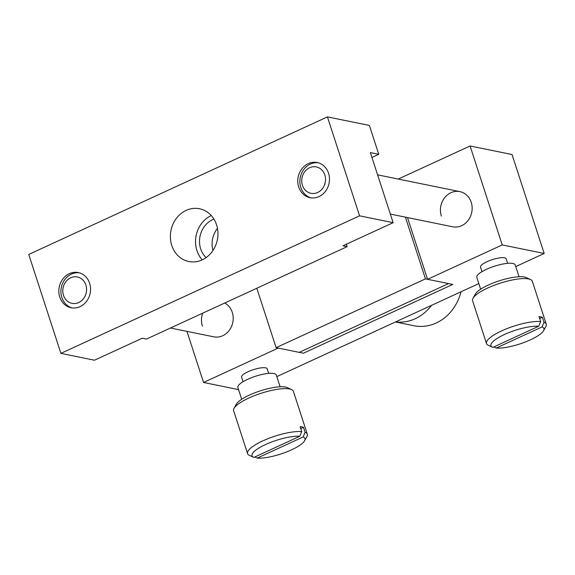 <?xml version="1.0" encoding="UTF-8"?>
<svg xmlns="http://www.w3.org/2000/svg" width="575" height="575" viewBox="0 0 575 575"><rect width="100%" height="100%" fill="white"/><g stroke="black" fill="none" stroke-linecap="round" stroke-linejoin="round"><path stroke-width="0.86" d="M425.464 278.875L448.536 283.583L299.201 352.36L276.122 347.652L425.464 278.875L405.404 217.149M256.817 288.24L276.122 347.652M390.957 214.202L390.461 214.432M515.746 266.57L544.187 253.474L502.227 244.921L427.556 279.306L452.733 284.438L303.399 353.215L299.201 352.36L448.536 283.583L452.733 284.438L303.399 353.215L278.221 348.083L203.55 382.468L238.568 389.613M72.163 307.912A17.947 15.777 101.5 0 1 61.856 297.462A17.947 15.777 101.5 0 1 71.429 274.095A17.947 15.777 101.5 0 1 79.321 272.823M63.487 295.313A13.462 11.831 101.5 0 1 70.675 277.79A13.462 11.831 101.5 0 1 85.891 284.999A13.462 11.831 101.5 0 1 78.71 302.522A13.462 11.831 101.5 0 1 63.487 295.313M311.104 197.872A17.947 15.777 101.5 0 1 300.797 187.421A17.947 15.777 101.5 0 1 310.371 164.055A17.947 15.777 101.5 0 1 318.255 162.782M302.428 185.272A13.462 11.831 101.5 0 1 309.616 167.749A13.462 11.831 101.5 0 1 324.832 174.958A13.462 11.831 101.5 0 1 317.652 192.481A13.462 11.831 101.5 0 1 302.428 185.272M543.54 330.704L545.833 326.571A31.409 8.122 -18 0 0 546.25 324.149A31.409 8.122 -18 0 0 544.022 322.244L542.081 326.923A27.823 7.188 -18 0 1 543.54 330.704A27.823 7.188 -18 0 1 530.459 339.811A27.823 7.188 -18 0 1 496.175 348.069L493.774 346.941M492.552 347.271A27.823 7.188 -18 0 1 504.764 334.355A27.823 7.188 -18 0 1 538.725 326.241L492.818 347.386A27.823 7.188 -18 0 1 492.552 347.271L488.268 345.273A31.409 8.122 -18 0 1 486.507 343.562L472.578 300.689A31.409 8.122 -18 0 1 472.995 298.267A31.409 8.122 -18 0 1 487.765 287.989A31.409 8.122 -18 0 1 528.583 278.947A31.409 8.122 -18 0 1 530.56 279.565A31.409 8.122 -18 0 1 532.321 281.276L546.25 324.149M544.022 322.244L542.412 317.292A31.409 8.122 162 0 0 540.902 316.875A31.409 8.122 162 0 0 539.055 316.609L540.665 321.554L538.725 326.241M472.995 298.267L475.288 294.141A27.823 7.188 -18 0 1 488.369 285.035A27.823 7.188 -18 0 1 526.276 277.574L530.56 279.565M480.643 289.218L476.812 277.438A20.19 5.218 -18 0 1 486.579 269.272A20.19 5.218 -18 0 1 515.222 264.953L519.053 276.74M482.015 271.659L480.535 267.109A13.462 3.479 -18 0 1 487.047 261.668A13.462 3.479 -18 0 1 506.144 258.793L507.617 263.336M304.599 440.745L306.892 436.612A31.409 8.122 -18 0 0 307.309 434.19A31.409 8.122 -18 0 0 305.081 432.285L303.14 436.971A27.823 7.188 -18 0 1 304.599 440.745A27.823 7.188 -18 0 1 291.518 449.851A27.823 7.188 -18 0 1 257.233 458.11L254.833 456.988M253.611 457.312A27.823 7.188 -18 0 1 265.83 444.396A27.823 7.188 -18 0 1 299.783 436.281L253.877 457.427A27.823 7.188 -18 0 1 253.611 457.312L249.327 455.314A31.409 8.122 -18 0 1 247.566 453.603L233.637 410.73A31.409 8.122 -18 0 1 234.054 408.315A31.409 8.122 -18 0 1 248.824 398.029A31.409 8.122 -18 0 1 289.642 388.988A31.409 8.122 -18 0 1 291.618 389.606A31.409 8.122 -18 0 1 293.379 391.316L307.309 434.19M305.081 432.285L303.471 427.34A31.409 8.122 162 0 0 301.961 426.916A31.409 8.122 162 0 0 300.114 426.65L301.724 431.602L299.783 436.281M234.054 408.315L236.347 404.182A27.823 7.188 -18 0 1 249.428 395.075A27.823 7.188 -18 0 1 287.335 387.615L291.618 389.606M241.701 399.266L237.877 387.478A20.19 5.218 -18 0 1 247.638 379.313A20.19 5.218 -18 0 1 276.28 375.001L280.111 386.781M243.074 381.699L241.593 377.15A13.462 3.479 -18 0 1 248.105 371.709A13.462 3.479 -18 0 1 267.202 368.834L268.676 373.376M224.717 303.025A17.947 15.777 101.5 0 1 232.278 312.369A17.947 15.777 101.5 0 1 229.202 330.431A17.947 15.777 101.5 0 1 213.763 336.835L170.473 328.009M441.356 216.085A17.947 15.777 101.5 0 1 444.432 198.016A17.947 15.777 101.5 0 1 459.871 191.619A17.947 15.777 101.5 0 1 471.22 202.328A17.947 15.777 101.5 0 1 468.136 220.39A17.947 15.777 101.5 0 1 452.698 226.787L390.346 214.072M431.566 305.339A44.872 39.431 101.5 0 1 395.614 321.899M460.978 291.791A44.872 39.431 101.5 0 1 413.863 325.73L395.449 321.971M276.805 376.611L478.81 283.583M502.227 244.921L470.084 145.978L512.038 154.538L544.187 253.474M203.55 382.468L186.947 331.365M202.414 326.126A17.947 15.777 101.5 0 1 202.723 313.152M427.556 279.306L407.503 217.573M470.084 145.978L398.267 179.055M247.566 453.603A31.409 8.122 -18 0 1 267.016 439.063A31.409 8.122 -18 0 1 301.724 431.602M303.14 436.971L257.233 458.11M303.471 427.34L300.747 428.591M486.507 343.562A31.409 8.122 -18 0 1 505.957 329.022A31.409 8.122 -18 0 1 540.665 321.554M542.081 326.923L496.175 348.069M542.412 317.292L539.688 318.55M328.562 173.24A17.947 15.777 101.5 0 1 325.486 191.303A17.947 15.777 101.5 0 1 310.047 197.699A17.947 15.777 101.5 0 1 298.698 186.99A17.947 15.777 101.5 0 1 301.782 168.928A17.947 15.777 101.5 0 1 317.22 162.531A17.947 15.777 101.5 0 1 328.562 173.24M89.628 283.281A17.947 15.777 101.5 0 1 86.545 301.343A17.947 15.777 101.5 0 1 71.106 307.74A17.947 15.777 101.5 0 1 59.757 297.031A17.947 15.777 101.5 0 1 62.84 278.968A17.947 15.777 101.5 0 1 78.279 272.572A17.947 15.777 101.5 0 1 89.628 283.281M216.559 224.818A26.924 23.661 101.5 0 1 211.938 251.915A26.924 23.661 101.5 0 1 188.78 261.517A26.924 23.661 101.5 0 1 171.76 245.453A26.924 23.661 101.5 0 1 176.381 218.356A26.924 23.661 101.5 0 1 199.539 208.754A26.924 23.661 101.5 0 1 216.559 224.818M202.235 259.857A26.924 23.661 101.5 0 1 196.938 250.585A26.924 23.661 101.5 0 1 211.262 215.546M213.936 219.118A22.432 19.715 -78.5 0 0 200.668 248.867A22.432 19.715 -78.5 0 0 206.087 257.622M371.946 157.442L378.76 154.301L370.365 152.591L393.142 222.676L359.569 215.826L327.427 116.89L369.38 125.443L378.76 154.301M346.387 244.202L347.171 246.632L342.98 245.777L393.142 222.676M327.427 116.89L28.75 254.445L60.9 353.381L94.465 360.223L142.233 338.229L146.424 339.085L347.171 246.632M60.9 353.381L359.569 215.826M217.465 228.39A22.432 19.715 -78.5 0 0 212.966 250.47M459.871 191.619L377.595 174.843"/></g></svg>
